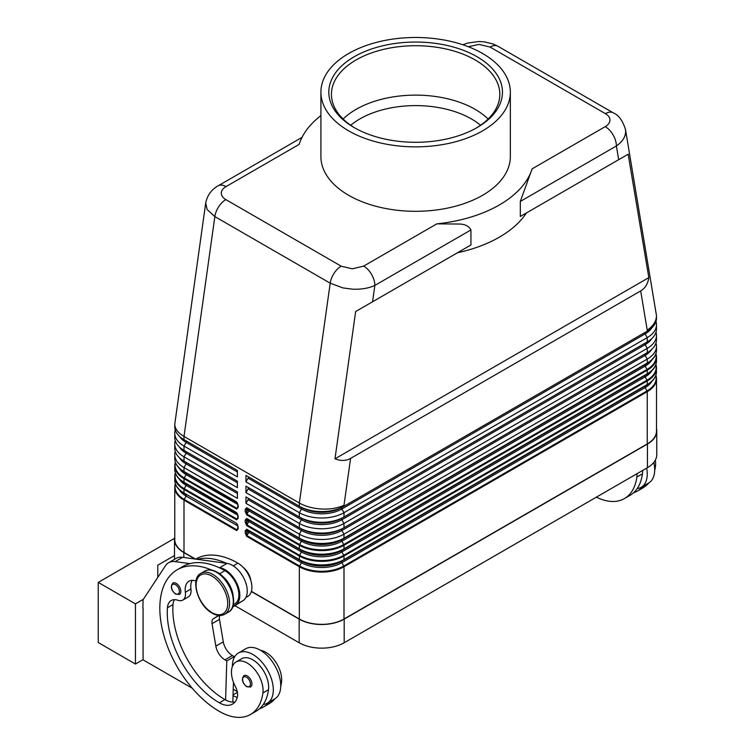 <?xml version="1.0" encoding="UTF-8"?>
<svg xmlns="http://www.w3.org/2000/svg" width="755" height="755" viewBox="0 0 755 755"><rect width="100%" height="100%" fill="white"/><g stroke="black" fill="none" stroke-linecap="round" stroke-linejoin="round"><path stroke-width="1.13" d="M350.697 125.264A78.926 45.574 180 0 1 359.814 118.95A78.926 45.574 180 0 1 471.441 118.95A78.926 45.574 180 0 1 480.558 125.264M246.706 511.579L246.923 514.136A1.057 0.604 120 0 0 246.706 514.872L299.348 545.261A31.568 18.224 0 0 0 343.997 545.261L647.252 370.186A1.057 0.604 -120 0 0 647.026 369.45L343.78 544.534A31.266 18.054 180 0 1 299.565 544.534L246.923 514.136L248.839 510.814L247.564 510.087L246.706 511.579L246.706 509.285A1.057 0.604 180 0 1 245.215 509.285L245.215 511.579A1.057 0.604 0 0 0 246.706 511.579M656.001 342.978A31.568 18.224 180 0 1 656.491 346.196A31.568 18.224 180 0 1 647.252 359.087L343.997 534.163A31.568 18.224 180 0 1 299.348 534.163L299.348 538.107A1.057 0.604 120 0 0 299.565 538.589A31.266 18.054 0 0 0 343.78 538.589A1.057 0.604 -120 0 0 343.997 538.107A31.568 18.224 180 0 1 299.348 538.107L246.706 507.709A1.057 0.604 120 0 0 246.923 508.19L246.706 509.285L247.564 509.776A1.057 0.859 120 0 1 248.839 509.295L301.481 539.693A28.558 16.487 0 0 0 341.864 539.693L645.119 364.618A28.558 16.487 0 0 0 645.148 364.599L645.119 364.618A1.312 0.755 -120 0 0 644.846 365.222A1.312 0.755 -120 0 0 645.119 366.137A28.558 16.487 0 0 0 651.895 359.899M343.78 538.589L647.035 363.514A1.057 0.604 -120 0 0 647.252 363.032L343.997 538.107L343.997 534.163L341.864 530.472L645.119 355.397A28.558 16.487 0 0 0 651.782 349.339M246.706 522.318L246.923 524.876A1.057 0.604 120 0 0 246.706 525.612L299.348 556.001A31.568 18.224 0 0 0 343.997 556.001A1.057 0.604 -120 0 0 343.78 555.274A31.266 18.054 180 0 1 299.565 555.274L246.923 524.876L248.839 521.554L247.564 520.827L246.706 522.318L246.706 520.025A1.057 0.604 180 0 1 245.215 520.025L245.215 522.318A1.057 0.604 0 0 0 246.706 522.318M343.78 549.329L341.864 550.433L343.78 549.329A31.266 18.054 0 0 1 299.565 549.329A1.057 0.604 120 0 1 299.348 548.847L299.348 545.261A1.057 0.604 -60 0 1 299.565 544.534L301.481 541.212L248.839 510.814A1.312 0.755 120 0 0 248.839 509.295L301.481 539.693A1.312 0.755 -60 0 1 301.755 540.297A1.312 0.755 -60 0 1 301.481 541.212A28.558 16.487 0 0 0 341.864 541.212L343.78 544.534A1.057 0.604 -120 0 1 343.997 545.261L343.997 548.847A1.057 0.604 60 0 1 343.78 549.329L647.026 374.253A1.057 0.604 -120 0 0 647.252 373.772L343.997 548.847A31.568 18.224 180 0 1 299.348 548.847L246.706 518.449A1.057 0.604 120 0 0 246.923 518.93L246.706 520.025L247.564 520.525A1.057 0.859 120 0 1 248.839 520.044L301.481 550.433A28.558 16.487 0 0 0 341.864 550.433L645.119 375.358A28.558 16.487 0 0 0 645.148 375.339L645.119 375.358A1.312 0.755 -120 0 0 644.846 375.962A1.312 0.755 -120 0 0 645.119 376.877A28.558 16.487 0 0 0 651.895 370.639M246.706 533.058L246.923 535.616A1.057 0.604 120 0 0 246.706 536.352L299.348 566.75A1.057 0.604 -60 0 1 299.565 566.014L246.923 535.616L248.839 532.303L247.564 531.567L246.706 533.058L246.706 530.765A1.057 0.604 180 0 1 245.215 530.765L245.215 533.058A1.057 0.604 0 0 0 246.706 533.058M645.119 375.358L647.035 374.253A31.266 18.054 0 0 0 647.035 374.253L341.864 550.433A1.312 0.755 -120 0 0 341.6 551.037A1.312 0.755 -120 0 0 341.864 551.952A28.558 16.487 0 0 1 301.481 551.952L248.839 521.554A1.312 0.755 120 0 0 248.839 520.044L301.481 550.433A1.312 0.755 -60 0 1 301.755 551.037A1.312 0.755 -60 0 1 301.481 551.952L299.565 555.274A1.057 0.604 -60 0 0 299.348 556.001L299.348 559.587A1.057 0.604 120 0 0 299.565 560.068A31.266 18.054 0 0 0 343.78 560.068A1.057 0.604 -120 0 0 343.997 559.587A31.568 18.224 180 0 1 299.348 559.587L246.706 529.189A1.057 0.604 120 0 0 246.923 529.68L246.706 530.765L247.564 531.265A1.057 0.859 120 0 1 248.839 530.784L301.481 561.173A28.558 16.487 0 0 0 341.864 561.173L645.119 386.098A28.558 16.487 0 0 0 645.148 386.079L645.119 386.098A1.312 0.755 -120 0 0 644.846 386.702A1.312 0.755 -120 0 0 645.119 387.617A28.558 16.487 0 0 0 651.895 381.379M343.78 560.068L647.035 384.993A1.057 0.604 -120 0 0 647.252 384.512L343.997 559.587L343.997 556.001L647.252 380.926A31.568 18.224 0 0 0 656.491 368.034A31.568 18.224 0 0 0 655.897 364.514M237.834 504.765L237.834 507.067A1.057 0.604 0 0 0 238.146 507.492L238.146 505.199A1.057 0.604 180 0 1 237.834 504.765L236.872 502.386A1.057 0.604 -60 0 1 236.655 501.905L184.003 471.516L184.003 467.572A31.568 18.224 180 0 1 174.764 454.68A31.568 18.224 180 0 1 175.254 451.462M237.834 506.662L236.872 508.332L237.834 507.067M237.551 503.141L186.136 473.102A1.312 0.755 -60 0 1 186.41 473.706A1.312 0.755 -60 0 1 186.136 474.621L184.22 477.934A31.266 18.054 180 0 1 175.424 462.456M176.293 464.24A31.266 18.054 0 0 0 184.22 471.998L236.872 502.386M237.834 515.514L237.834 517.807A1.057 0.604 0 0 0 238.146 518.232L238.146 515.939A1.057 0.604 180 0 1 237.834 515.514L236.872 513.136A1.057 0.604 -60 0 1 236.655 512.654L184.003 482.256L184.003 478.67L236.655 509.068L238.146 507.492M237.834 517.411L236.872 519.072L237.834 517.807M237.551 513.881L186.136 483.842A1.312 0.755 -60 0 1 186.41 484.446A1.312 0.755 -60 0 1 186.136 485.361L184.22 488.674A1.057 0.604 120 0 0 184.003 489.41L236.655 519.808L238.146 518.232M176.293 474.98A31.266 18.054 0 0 0 184.22 482.738L236.872 513.136M237.834 528.151L236.872 529.812L237.834 528.547A1.057 0.604 0 0 0 238.146 528.972L238.146 526.679A1.057 0.604 180 0 1 237.834 526.254L237.834 528.547M237.551 524.621L236.872 523.876A1.057 0.604 -60 0 1 236.655 523.394L184.003 492.996A31.568 18.224 180 0 1 174.764 480.105L174.764 476.518A31.568 18.224 0 0 0 184.003 489.41L184.003 492.996A1.057 0.604 -60 0 0 184.22 493.477L186.136 494.582A1.312 0.755 -60 0 1 186.41 495.186A1.312 0.755 -60 0 1 186.136 496.101L184.22 499.414A31.266 18.054 180 0 1 175.424 483.946M205.719 202.953L207.106 209.494L214.854 216.591L330.199 283.182L299.348 503.019C305.577 506.501 313.014 508.502 321.677 509.021C330.341 509.38 337.778 508.134 343.997 505.274L350.575 458.408C346.007 460.965 340.807 461.107 334.984 458.814L355.652 311.541L470.941 244.979L470.941 229.945C468.808 226 464.778 224.027 458.87 224.027L436.815 223.867A118.393 68.356 0 0 0 499.348 204.954A118.393 68.356 0 0 0 532.115 168.846L520.308 201.443L520.308 216.477L628.16 154.209L648.828 277.623C647.894 283.805 645.176 288.24 640.674 290.92L350.575 458.408M341.194 266.185A15.789 9.117 -60 0 0 334.021 273.348A15.789 9.117 -60 0 0 330.199 283.182L342.921 287.91L352.528 289.174C361.192 289.533 368.629 288.287 374.857 285.418A15.789 9.117 -120 0 0 371.583 274.414A15.789 9.117 -120 0 0 363.693 266.09L352.311 268.827L341.194 266.185L225.849 199.594C222.857 197.81 221.338 195.668 221.272 193.176C221.357 190.628 222.942 188.439 226.019 186.598L299.14 144.384A118.393 68.356 0 0 1 320.913 115.6M302.009 137.391L218.129 185.824A15.789 9.117 60 0 1 226.019 186.598M468.327 46.735L478.944 44.413L490.061 47.046L605.406 113.646C608.398 115.43 609.917 117.563 609.983 120.064C609.898 122.603 608.313 124.792 605.236 126.632A15.789 9.117 60 0 1 613.126 134.966A15.789 9.117 60 0 1 616.391 145.97C622.422 141.761 625.508 136.938 625.65 131.493L625.423 129.133M355.652 311.541L470.941 244.979M457.398 252.802A118.393 68.356 0 0 0 499.348 237.174A118.393 68.356 0 0 0 526.405 212.957M520.308 216.477L628.16 154.209M640.674 290.92L647.252 330.199C653.273 325.981 656.359 321.158 656.491 315.713L625.48 129.445M218.129 185.824C214.354 187.853 207.597 192.912 205.69 203.152L174.764 424.197C174.896 428.764 177.982 432.841 184.003 436.428L214.854 216.591A15.789 9.117 -60 0 1 218.676 206.747A15.789 9.117 -60 0 1 225.849 199.594M196.036 581.067A18.413 10.636 -120 0 0 188.995 581.19A18.413 10.636 -120 0 0 185.362 592.231A13.156 7.597 60 0 1 182.767 600.121A13.156 7.597 60 0 1 177.953 600.291A18.413 10.636 -120 0 0 171.206 600.536A18.413 10.636 -120 0 0 167.44 607.756A73.669 42.535 -120 0 0 219.356 702.801A26.312 15.194 -120 0 0 232.512 704.104A26.312 15.194 -120 0 0 237.259 697.488A13.156 7.597 -120 0 0 235.324 686.408A22.367 12.91 60 0 1 231.606 669.685A22.367 12.91 60 0 1 236.079 661.956A22.367 12.91 60 0 1 254.341 669.081A22.367 12.91 60 0 1 262.91 692.948A62.231 35.929 60 0 1 250.471 714.475A62.231 35.929 60 0 1 219.356 711.399A84.192 48.613 60 0 1 164.354 637.201A84.192 48.613 60 0 1 177.255 569.742A84.192 48.613 60 0 1 211.9 570.148M177.255 569.742L182.842 566.514A84.192 48.613 60 0 1 189.901 563.626A84.192 48.613 60 0 1 218.969 567.59A84.192 48.613 60 0 1 224.933 570.686A19.734 11.391 60 0 1 235.871 583.115A19.734 11.391 60 0 1 234.805 603.887L233.295 604.755M221.441 575.291A19.734 11.391 60 0 1 230.294 586.333A19.734 11.391 60 0 1 233.153 595.572M243.336 567.524A13.156 7.597 60 0 1 250.83 580.501M195.687 559.096L195.866 559.002A84.192 48.613 60 0 1 237.957 563.164A19.734 11.391 60 0 1 248.895 575.593A19.734 11.391 60 0 1 247.829 596.365L245.904 597.479M232.38 666.552A28.945 16.714 60 0 1 232.38 666.278A28.945 16.714 60 0 1 238.372 653.037A28.945 16.714 60 0 1 260.673 660.785A28.945 16.714 60 0 1 273.31 689.91A28.945 16.714 60 0 1 267.308 703.16A28.945 16.714 60 0 1 263.268 704.453A62.231 35.929 60 0 1 256.049 711.257L250.471 714.475M267.308 703.16L274.754 698.866A28.945 16.714 -120 0 0 280.747 685.615A28.945 16.714 -120 0 0 268.11 656.491A28.945 16.714 -120 0 0 245.809 648.734L238.372 653.037M251.915 684.002A6.578 3.794 60 0 1 250.547 687.012L246.734 686.739C242.166 682.813 241.251 679.104 243.969 675.621A6.578 3.794 60 0 1 247.262 675.952A6.578 3.794 60 0 1 251.915 684.002M180.841 591.42A6.578 3.794 60 0 1 179.482 594.43L175.67 594.157C171.102 590.221 170.177 586.522 172.904 583.039A6.578 3.794 60 0 1 176.189 583.36A6.578 3.794 60 0 1 180.841 591.42M655.321 460.135A22.367 12.91 60 0 1 655.463 466.316A62.231 35.929 60 0 1 654.679 470.573M637.003 473.706A22.367 12.91 60 0 1 636.852 477.056A62.231 35.929 60 0 1 624.413 498.583A62.231 35.929 60 0 1 596.384 497.158M642.581 470.488A22.367 12.91 60 0 1 642.439 473.838A62.231 35.929 60 0 1 637.211 488.56A28.945 16.714 -120 0 0 641.25 487.268A28.945 16.714 -120 0 0 647.252 474.017A28.945 16.714 -120 0 0 646.676 468.119M653.821 462.4A28.945 16.714 60 0 1 654.689 469.723A28.945 16.714 60 0 1 648.696 482.974L641.25 487.268M482.605 130.841A94.715 54.681 180 0 1 379.378 142.695A94.715 54.681 180 0 1 320.913 92.167A94.715 54.681 180 0 1 348.65 53.501A94.715 54.681 180 0 1 451.877 41.648A94.715 54.681 180 0 1 510.342 92.167A94.715 54.681 180 0 1 482.605 130.841M510.342 92.167L510.342 156.615A94.715 54.681 180 0 1 482.605 195.281A94.715 54.681 180 0 1 379.378 207.144A94.715 54.681 180 0 1 320.913 156.615L320.913 92.167M354.237 56.729A86.825 50.123 180 0 1 477.018 56.729A86.825 50.123 180 0 1 477.018 127.614L477.018 127.614A86.825 50.123 180 0 1 354.237 127.614A86.825 50.123 180 0 1 354.237 56.729M355.18 128.152A84.192 48.613 180 0 1 331.436 94.318A84.192 48.613 180 0 1 356.096 59.947A84.192 48.613 180 0 1 447.847 49.415A84.192 48.613 180 0 1 499.819 94.318A84.192 48.613 180 0 1 476.075 128.152M343.119 119.026A84.192 48.613 180 0 1 356.096 109.362A84.192 48.613 180 0 1 475.159 109.362A84.192 48.613 180 0 1 488.136 119.026M174.565 538.334L98.244 582.398L135.447 603.877L135.447 664.032L143.082 659.625M143.308 599.338L135.447 603.877M174.499 555.557L157.776 565.212L157.776 577.415M135.447 664.032L98.244 642.543L98.244 582.398M143.082 608.068L143.082 659.842L192.28 688.249M142.893 608.171L143.082 599.687L165.487 565.731A26.312 15.194 60 0 1 168.62 562.72A26.312 15.194 60 0 1 175.141 561.607L189.901 563.626M643.26 486.107A62.231 35.929 60 0 1 637.437 491.061A62.231 35.929 60 0 1 633.492 492.826M637.211 488.56A62.231 35.929 60 0 1 629.991 495.365L624.413 498.583M648.847 482.879A62.231 35.929 60 0 1 643.015 487.843L637.437 491.061M299.348 619.024L299.348 566.75A31.568 18.224 0 0 0 343.997 566.75L647.252 391.666A31.568 18.224 0 0 0 656.491 378.774L656.491 431.058A31.568 18.224 180 0 1 647.252 443.94L343.997 619.024A31.568 18.224 180 0 1 299.348 619.024L251.406 591.344M656.491 428.698A31.833 18.384 180 0 1 656.756 431.058A31.833 18.384 180 0 1 647.431 444.053L344.186 619.128A31.833 18.384 180 0 1 299.169 619.128L251.349 591.524M232.559 607.152L243.091 600.612A21.046 12.155 -120 0 0 244.79 580.189A21.046 12.155 -120 0 0 227.066 563.381L182.578 557.313A26.312 15.194 -120 0 0 176.057 558.426L168.62 562.72M234.21 657.567L234.239 656.614L232.38 655.538A13.156 7.597 60 0 1 223.291 641.835L219.478 619.393A7.89 4.558 60 0 1 219.884 615.514M232.833 702.112L233.446 682.237M218.969 567.59L219.63 567.675A21.046 12.155 60 0 1 237.353 584.483A21.046 12.155 60 0 1 235.654 604.915L232.729 606.727M218.676 615.448L213.476 618.675A7.89 4.558 -120 0 0 212.042 623.687L215.845 646.129A13.156 7.597 -120 0 0 224.933 659.842L226.793 660.908L234.239 656.614M226.793 660.908L225.594 699.951A26.312 15.194 -120 0 0 235.003 701.98M174.433 599.668A18.413 10.636 -120 0 0 173.018 604.538A73.669 42.535 -120 0 0 224.933 699.583A26.312 15.194 -120 0 0 225.594 699.951M192.223 580.331A18.413 10.636 -120 0 0 190.939 589.013A13.156 7.597 60 0 1 188.354 596.903L182.767 600.121M197.348 559.323A84.192 48.613 60 0 1 226.415 563.296M269.318 701.999A62.231 35.929 60 0 1 263.495 706.963A62.231 35.929 60 0 1 259.55 708.719M233.04 695.648A26.312 15.194 -120 0 0 237.296 697.356M236.079 661.956L241.657 658.728A22.367 12.91 60 0 1 259.918 665.853A22.367 12.91 60 0 1 268.497 689.73A62.231 35.929 60 0 1 263.268 704.453M233.238 689.088A73.669 42.535 -120 0 0 237.259 691.655M260.513 650.31A22.367 12.91 60 0 1 281.521 682.209A62.231 35.929 60 0 1 280.737 686.465M274.905 698.781A62.231 35.929 60 0 1 269.073 703.735L263.495 706.963M195.045 559.011L183.824 552.537A31.833 18.384 180 0 1 174.499 539.542A31.833 18.384 180 0 1 174.764 537.183M234.937 605.68L299.169 642.76A31.833 18.384 0 0 0 344.186 642.76L647.431 467.685A31.833 18.384 0 0 0 656.756 454.689L656.756 431.058M656.001 321.498A31.568 18.224 180 0 1 656.491 324.716A31.568 18.224 180 0 1 647.252 337.608L343.997 512.683A31.568 18.224 180 0 1 299.348 512.683L245.96 481.86L245.96 475.414L299.348 506.237L299.348 503.019L184.003 436.428L184.003 439.646L237.4 470.469L237.4 476.915L184.003 446.092A31.568 18.224 180 0 1 174.764 433.2A31.568 18.224 180 0 1 175.254 429.982M334.984 458.814L648.828 277.623M656.491 315.713L656.491 318.27A31.568 18.224 0 0 1 647.252 331.162L343.997 506.237A31.568 18.224 0 0 1 299.348 506.237L301.481 507.473A1.312 0.755 -60 0 1 301.755 508.077A1.312 0.755 -60 0 1 301.481 508.993L299.348 512.683L299.348 516.977L301.481 518.213A1.312 0.755 -60 0 1 301.755 518.817A1.312 0.755 -60 0 1 301.481 519.733L299.348 523.423L299.348 527.726L301.481 528.953A1.312 0.755 -60 0 1 301.755 529.557A1.312 0.755 -60 0 1 301.481 530.472L299.348 534.163L245.96 503.34L245.96 496.894L299.348 527.726A31.568 18.224 0 0 0 343.997 527.726L647.252 352.642A31.568 18.224 0 0 0 656.491 339.75L656.491 335.456A31.568 18.224 180 0 1 647.252 348.348L343.997 523.423A31.568 18.224 180 0 1 299.348 523.423L245.96 492.6L245.96 486.154L299.348 516.977A31.568 18.224 0 0 0 343.997 516.977L647.252 341.902A31.568 18.224 0 0 0 656.491 329.01L656.491 324.716M174.764 433.2L174.764 437.494A31.568 18.224 0 0 0 184.003 450.386L237.4 481.209L237.4 487.655L184.003 456.832A31.568 18.224 180 0 1 174.764 443.94A31.568 18.224 180 0 1 175.254 440.722M174.764 443.94L174.764 448.234A31.568 18.224 0 0 0 184.003 461.126L237.4 491.949L237.4 498.394L184.003 467.572L186.136 463.881A28.558 16.487 180 0 1 179.473 457.823M195.526 559.077L184.003 552.424A31.568 18.224 180 0 1 174.764 539.542L174.764 487.258A31.568 18.224 0 0 0 184.003 500.15A1.057 0.604 -60 0 1 184.22 499.414L236.872 529.812A1.057 0.604 -60 0 0 236.655 530.548L238.146 528.972M174.764 424.197L174.764 426.754A31.568 18.224 0 0 0 184.003 439.646L186.136 440.873A1.312 0.755 -60 0 1 186.41 441.477A1.312 0.755 -60 0 1 186.136 442.392L184.003 446.092L184.003 450.386L186.136 451.622A1.312 0.755 -60 0 1 186.41 452.217A1.312 0.755 -60 0 1 186.136 453.142L184.003 456.832L184.003 461.126L186.136 462.362A1.312 0.755 -60 0 1 186.41 462.966A1.312 0.755 -60 0 1 186.136 463.881L237.4 493.468M245.96 475.414L301.481 507.473A28.558 16.487 0 0 0 341.864 507.473L645.119 332.389A28.558 16.487 0 0 0 645.148 332.37L645.119 332.389A1.312 0.755 -120 0 0 644.846 332.993A1.312 0.755 -120 0 0 645.119 333.908A28.558 16.487 0 0 0 651.782 327.859M248.093 476.641A1.312 0.755 -60 0 1 248.093 478.16L245.96 481.86M245.96 486.154L301.481 518.213A28.558 16.487 0 0 0 341.864 518.213L645.119 343.138A28.558 16.487 0 0 0 645.148 343.11L645.119 343.138A1.312 0.755 -120 0 0 644.846 343.733A1.312 0.755 -120 0 0 645.119 344.657A28.558 16.487 0 0 0 651.782 338.599M656.001 332.238A31.568 18.224 180 0 1 656.491 335.456M248.093 487.39A1.312 0.755 -60 0 1 248.093 488.91L245.96 492.6M245.96 496.894L301.481 528.953A28.558 16.487 0 0 0 341.864 528.953L645.119 353.878A28.558 16.487 0 0 0 645.148 353.859L645.119 353.878A1.312 0.755 -120 0 0 644.846 354.482A1.312 0.755 -120 0 0 645.119 355.397L647.252 359.087L647.252 363.032A31.568 18.224 180 0 0 656.491 350.141L656.491 346.196M248.093 498.13A1.312 0.755 -60 0 1 248.093 499.65L245.96 503.34M301.755 561.777A1.312 0.755 -60 0 1 301.481 562.692A28.558 16.487 0 0 0 341.864 562.692L645.119 387.617L647.026 390.939L343.78 566.014A31.266 18.054 180 0 1 299.565 566.014L301.481 562.692L248.839 532.303A1.312 0.755 120 0 0 248.839 530.784L301.481 561.173A1.312 0.755 -60 0 1 301.755 561.777M645.119 386.098L341.864 561.173A1.312 0.755 -120 0 0 341.6 561.777A1.312 0.755 -120 0 0 341.864 562.692L343.78 566.014A1.057 0.604 -120 0 1 343.997 566.75L343.997 619.024M645.119 364.618L341.864 539.693A1.312 0.755 -120 0 0 341.6 540.297A1.312 0.755 -120 0 0 341.864 541.212L645.119 366.137L647.026 369.45A31.266 18.054 180 0 0 655.831 353.972M248.093 499.65L301.481 530.472A28.558 16.487 0 0 0 341.864 530.472A1.312 0.755 -120 0 1 341.6 529.557A1.312 0.755 -120 0 1 341.864 528.953L645.119 353.878M248.093 488.91L301.481 519.733A28.558 16.487 0 0 0 341.864 519.733L645.119 344.657L647.252 348.348L647.252 352.642M645.119 343.138L341.864 518.213A1.312 0.755 -120 0 0 341.6 518.817A1.312 0.755 -120 0 0 341.864 519.733L343.997 523.423L343.997 527.726M248.093 478.16L301.481 508.993A28.558 16.487 0 0 0 341.864 508.993L645.119 333.908L647.252 337.608L647.252 341.902M645.119 332.389L341.864 507.473A1.312 0.755 -120 0 0 341.6 508.077A1.312 0.755 -120 0 0 341.864 508.993L343.997 512.683L343.997 516.977M176.293 485.72A31.266 18.054 0 0 0 184.22 493.477L186.136 494.582A28.558 16.487 180 0 1 186.107 494.563L184.22 493.477C178.057 489.825 174.905 485.361 174.764 480.105M174.764 469.365C174.905 474.621 178.057 479.076 184.22 482.738L186.136 483.842A28.558 16.487 180 0 1 186.107 483.823L184.22 482.738A1.057 0.604 -60 0 1 184.003 482.256A31.568 18.224 180 0 1 174.764 469.365L174.764 465.778A31.568 18.224 0 0 0 184.003 478.67A1.057 0.604 -60 0 1 184.22 477.934L236.872 508.332A1.057 0.604 -60 0 0 236.655 509.068M174.764 458.625C174.905 463.881 178.057 468.336 184.22 471.998L186.136 473.102A28.558 16.487 180 0 1 186.107 473.083L184.22 471.998A1.057 0.604 -60 0 1 184.003 471.516A31.568 18.224 180 0 1 174.764 458.625L174.764 454.68M237.4 491.949L186.136 462.362A28.558 16.487 180 0 1 186.107 462.343L184.003 461.126M237.4 481.209L186.136 451.622A28.558 16.487 180 0 1 186.107 451.594L184.003 450.386M237.4 470.469L186.136 440.873A28.558 16.487 180 0 1 186.107 440.854L184.003 439.646M655.831 364.722A31.266 18.054 180 0 1 647.026 380.19A1.057 0.604 60 0 1 647.252 380.926L647.252 384.512A31.568 18.224 180 0 0 656.491 371.62L655.916 364.457M647.026 380.19L343.78 555.274L341.864 551.952L645.119 376.877L647.026 380.19M647.252 443.94L647.252 391.666A1.057 0.604 -120 0 0 647.026 390.939A31.266 18.054 180 0 0 655.831 375.461M236.655 519.808A1.057 0.604 -60 0 1 236.872 519.072L184.22 488.674A31.266 18.054 180 0 1 175.424 473.206M372.555 301.783L374.857 285.418L470.941 229.945M520.308 201.443L616.391 145.97L618.694 159.682M605.406 113.646A15.789 9.117 -60 0 1 612.579 112.514A15.789 9.117 -60 0 1 613.277 112.854A15.789 9.117 -60 0 1 613.296 112.863A15.789 9.117 -60 0 1 613.438 112.948M490.061 47.046A15.789 9.117 -60 0 1 497.234 45.923A15.789 9.117 -60 0 1 497.941 46.263A15.789 9.117 -60 0 1 497.951 46.272L613.296 112.863C618.647 115.062 622.705 120.602 625.48 129.464M216.562 572.299A23.679 13.675 60 0 1 232.03 593.166A23.679 13.675 60 0 1 228.406 612.135C239.561 606.897 231.577 579.727 217.223 572.233C212.466 569.563 208.304 569.194 204.728 571.129A23.679 13.675 60 0 1 216.562 572.299M224.679 614.287C221.102 616.222 216.94 615.853 212.183 613.183C197.829 605.689 189.845 578.509 201 573.272A23.679 13.675 60 0 1 212.844 574.442A23.679 13.675 60 0 1 228.312 595.308A23.679 13.675 60 0 1 224.679 614.287L228.406 612.135M211.91 576.056A22.367 12.91 60 0 1 227.727 603.443A22.367 12.91 60 0 1 211.91 612.579A22.367 12.91 60 0 1 196.102 585.191A22.367 12.91 60 0 1 211.91 576.056M224.933 570.686L219.573 573.781M237.957 563.164L233.276 565.873M250.424 684.002A5.521 3.19 -120 0 0 246.517 677.235A5.521 3.19 -120 0 0 242.61 679.491A5.521 3.19 -120 0 0 246.517 686.257A5.521 3.19 -120 0 0 250.424 684.002M179.36 591.42A5.521 3.19 -120 0 0 175.453 584.653A5.521 3.19 -120 0 0 171.545 586.909A5.521 3.19 -120 0 0 175.453 593.675A5.521 3.19 -120 0 0 179.36 591.42M654.547 466.845L655.463 466.316M636.852 477.056L642.439 473.838M175.141 561.607L182.578 557.313M219.63 567.675L227.066 563.381M224.933 659.842L232.38 655.538M215.845 646.129L223.291 641.835M212.042 623.687L219.478 619.393M213.476 618.675L219.016 615.476M235.654 604.915L243.091 600.612M237.4 692.382L233.059 694.893M281.521 682.209L280.605 682.737M190.939 589.013L185.362 592.231M173.018 604.538L167.44 607.756M224.933 699.583L219.356 702.801M268.497 689.73L262.91 692.948M183.824 557.483L183.824 552.537M299.169 642.76L299.169 619.128M436.815 223.867L363.693 266.09M605.236 126.632L532.115 168.846M238.146 526.679L236.655 523.394M175.358 483.738A31.568 18.224 0 0 0 174.764 487.258L175.339 483.681M184.003 552.424L184.003 500.15L236.655 530.548M245.215 533.058L246.706 536.352M246.706 529.189L245.215 530.765M245.215 522.318L246.706 525.612M246.706 518.449L245.215 520.025M245.215 511.579L246.706 514.872M246.706 507.709L245.215 509.285M238.146 505.199L236.655 501.905M238.146 515.939L236.655 512.654M175.358 472.998A31.568 18.224 0 0 0 174.764 476.518L175.339 472.941M175.358 462.258A31.568 18.224 0 0 0 174.764 465.778L175.339 462.202M237.816 515.193L186.136 485.361A28.558 16.487 180 0 1 179.36 479.123M237.816 504.453L186.136 474.621A28.558 16.487 180 0 1 179.36 468.383M237.4 471.988L186.136 442.392A28.558 16.487 180 0 1 179.473 436.343M237.4 482.728L186.136 453.142A28.558 16.487 180 0 1 179.473 447.083M237.816 525.942L186.136 496.101A28.558 16.487 180 0 1 179.36 489.863M655.916 375.197L656.491 378.774A31.568 18.224 0 0 0 655.897 375.254M656.491 371.62C656.35 376.877 653.198 381.341 647.035 384.993A31.266 18.054 0 0 0 647.035 384.993A31.266 18.054 0 0 0 654.962 377.236M655.916 353.718L656.491 357.294A31.568 18.224 0 0 1 647.252 370.186L647.252 373.772A31.568 18.224 180 0 0 656.491 360.881C656.35 366.137 653.198 370.601 647.035 374.253A31.266 18.054 0 0 0 654.962 366.496M656.491 360.881L656.491 357.294A31.568 18.224 0 0 0 655.897 353.774M656.491 350.141C656.35 355.397 653.198 359.852 647.035 363.514A31.266 18.054 0 0 0 647.035 363.514A31.266 18.054 0 0 0 654.962 355.756M343.997 506.237L343.997 505.274M647.252 331.162L647.252 330.199M647.431 467.685L647.431 444.053M344.186 642.76L344.186 619.128M201 573.272L204.728 571.129M497.819 46.187L492.921 43.932L484.266 41.846L478.774 41.516L467.685 43.035L462.843 44.762M236.872 523.876L237.834 526.254M174.499 559.332L174.499 539.542"/></g></svg>
